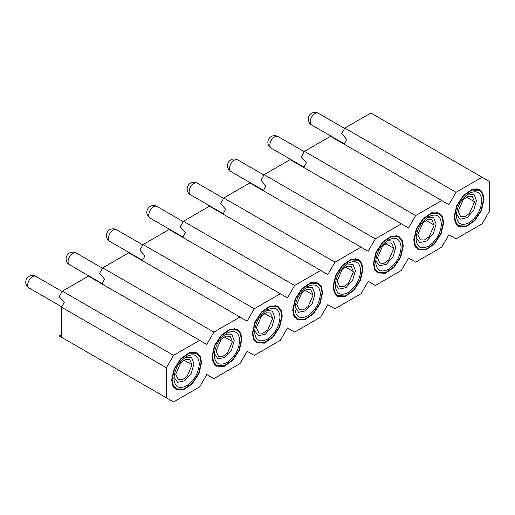 <?xml version="1.0" encoding="UTF-8"?>
<svg xmlns="http://www.w3.org/2000/svg" width="515" height="515" viewBox="0 0 515 515"><rect width="100%" height="100%" fill="white"/><g stroke="black" fill="none" stroke-linecap="round" stroke-linejoin="round"><path stroke-width="0.77" d="M193.988 363.809L191.29 373.246L184.679 380.752L177.656 382.342L173.935 377.186M185.509 357.159L191.574 357.597L193.988 363.764M192.076 364.865L187.029 376.51L182.297 379.774L178.113 379.606L175.712 374.308L180.765 362.669L185.49 359.399L189.681 359.567L192.076 364.865L183.894 360.14M173.89 378.486C174.643 386.965 178.879 389.411 186.597 385.825C194.316 380.495 198.552 373.156 199.305 363.809C198.552 355.331 194.316 352.884 186.597 356.47C178.879 361.8 174.643 369.133 173.89 378.486M172.139 379.491L173.24 385.246L176.375 388.851L183.778 389.147L192.127 383.372L198.616 373.478L201.056 362.798L199.955 357.05L196.82 353.438L189.417 353.142L181.068 358.916L174.579 368.811L172.139 379.491L171.669 379.22M171.662 379.767L174.179 368.734L180.881 358.517L189.514 352.55L197.155 352.859L200.393 356.58L201.532 362.521L199.015 373.555L192.314 383.778L183.681 389.739L176.04 389.437L172.802 385.709L171.662 379.767M401.391 223.838L375.338 238.883L264.124 174.675L290.183 159.631L408.543 227.965L415.689 215.579L441.748 200.541L448.893 204.667L456.045 192.282L482.098 177.244L489.25 181.37L489.25 211.453L482.098 223.838L456.045 238.883L448.893 234.75L441.748 247.136L415.689 262.18L408.543 258.054L401.391 270.433L375.338 285.477L368.186 281.351L361.041 293.73L334.982 308.775L327.836 304.648L320.684 317.028L294.632 332.072L287.479 327.946L280.334 340.325L254.275 355.369L247.129 351.243L239.977 363.629L213.925 378.667L206.773 374.54L199.627 386.926L173.568 401.964L61.562 337.299L61.562 307.217L64.266 302.537L59.18 296.666L62.36 291.162L88.413 276.117L206.773 344.458L213.925 332.072L102.71 267.864L99.537 273.368L104.616 279.239L101.919 283.92M361.041 247.136L334.982 262.18L223.774 197.972L249.827 182.928L368.186 251.262L375.338 238.883M320.684 270.433L294.632 285.477L183.417 221.27L209.476 206.225L327.836 274.559L334.982 262.18M280.334 293.73L254.275 308.775L143.067 244.567L169.12 229.523L287.479 297.857L294.632 285.477M102.71 267.864L128.769 252.82L247.129 321.154L254.275 308.775M239.977 317.028L213.925 332.072M199.627 340.325L173.568 355.369L62.36 291.162M166.422 397.838L166.422 367.755L173.568 355.369M484.01 199.44L482.87 193.498L479.632 189.771L471.985 189.469L463.358 195.43L456.657 205.646L454.14 216.68L455.273 222.628L458.511 226.349L466.159 226.658L474.791 220.69L481.493 210.474L484.01 199.44L483.521 199.157M443.653 222.738L442.514 216.796L439.282 213.068L431.634 212.766L423.002 218.727L416.3 228.95L413.783 239.984L414.923 245.925L418.161 249.646L425.808 249.955L434.435 243.988L441.136 233.771L443.653 222.738L443.17 222.454M212.019 356.47L214.536 345.436L221.238 335.214L229.864 329.252L237.512 329.555L240.75 333.282L241.883 339.224L239.366 350.258L232.664 360.481L224.038 366.442L216.39 366.139L213.152 362.412L212.019 356.47M292.726 309.876L295.243 298.842L301.945 288.619L310.571 282.658L318.219 282.96L321.457 286.688L322.59 292.629L320.072 303.663L313.371 313.886L304.745 319.847L297.097 319.545L293.859 315.817L292.726 309.876M373.433 263.281L375.95 252.247L382.651 242.024L391.278 236.063L398.925 236.366L402.164 240.093L403.303 246.035L400.786 257.069L394.078 267.291L385.452 273.253L377.804 272.95L374.566 269.223L373.433 263.281M333.076 286.578L335.593 275.544L342.295 265.322L350.927 259.36L358.569 259.663L361.807 263.39L362.946 269.332L360.429 280.366L353.728 290.589L345.102 296.55L337.454 296.247L334.216 292.52L333.076 286.578M252.369 333.173L254.886 322.139L261.588 311.916L270.221 305.955L277.862 306.258L281.1 309.985L282.239 315.927L279.722 326.961L273.021 337.183L264.388 343.144L256.747 342.842L253.509 339.115L252.369 333.173M415.689 215.579L304.481 151.371L330.533 136.333L441.748 200.541M304.481 151.371L301.301 156.875L306.386 162.746L303.689 167.427M264.124 174.675L260.951 180.179L266.036 186.044L263.332 190.724M223.774 197.972L220.594 203.477L225.679 209.347L222.982 214.021M183.417 221.27L180.244 226.774L185.329 232.645L182.625 237.318M143.067 244.567L139.887 250.071L144.972 255.942L142.269 260.616M166.422 367.755L61.562 307.217M61.562 334.55L59.18 335.922L64.266 338.857M482.098 177.244L370.89 113.036L344.838 128.074L456.045 192.282M344.838 128.074L341.657 133.578L346.743 139.449L344.039 144.129M483.534 199.711L482.433 193.962L479.298 190.357L471.894 190.061L463.539 195.829L457.05 205.723L454.616 216.409L455.717 222.158L458.852 225.77L466.255 226.059L474.605 220.291L481.094 210.397L483.534 199.711M443.177 223.014L442.076 217.259L438.941 213.654L431.538 213.358L423.188 219.132L416.699 229.027L414.26 239.707L415.36 245.455L418.495 249.067L425.899 249.363L434.254 243.589L440.743 233.694L443.177 223.014M241.406 339.501L240.305 333.746L237.177 330.141L229.774 329.845L221.418 335.619L214.929 345.514L212.495 356.193L213.596 361.948L216.725 365.553L224.128 365.85L232.484 360.075L238.973 350.181L241.406 339.501M322.113 292.906L321.012 287.151L317.884 283.546L310.481 283.25L302.125 289.024L295.636 298.919L293.202 309.599L294.303 315.354L297.438 318.959L304.835 319.255L313.191 313.481L319.68 303.586L322.113 292.906M402.82 246.312L401.726 240.557L398.591 236.952L391.188 236.655L382.832 242.43L376.343 252.324L373.909 263.004L375.01 268.759L378.145 272.364L385.548 272.66L393.898 266.886L400.387 256.991L402.82 246.312M362.47 269.609L361.369 263.854L358.234 260.249L350.831 259.953L342.481 265.727L335.992 275.622L333.553 286.301L334.653 292.057L337.789 295.661L345.192 295.958L353.548 290.183L360.03 280.289L362.47 269.609M281.763 316.204L280.662 310.448L277.527 306.843L270.124 306.547L261.774 312.322L255.286 322.216L252.846 332.896L253.947 338.651L257.082 342.256L264.485 342.552L272.834 336.778L279.323 326.883L281.763 316.204M456.361 215.399L456.361 215.399C457.114 223.877 461.356 226.323 469.075 222.738C476.793 217.407 481.029 210.069 481.783 200.721C481.029 192.243 476.793 189.797 469.075 193.382C461.356 198.713 457.114 206.052 456.361 215.399L456.361 215.315M416.011 238.696L416.011 238.696C416.764 247.174 421 249.621 428.718 246.035C436.437 240.705 440.679 233.372 441.432 224.019C440.679 215.54 436.437 213.094 428.718 216.68C421 222.01 416.764 229.349 416.011 238.696L416.011 238.612M214.24 355.189C214.993 363.667 219.229 366.114 226.948 362.528C234.673 357.198 238.909 349.859 239.662 340.512C238.909 332.033 234.673 329.587 226.948 333.173C219.229 338.497 214.993 345.835 214.24 355.189M294.947 308.588L294.947 308.588C295.7 317.073 299.936 319.519 307.661 315.927C315.38 310.603 319.615 303.264 320.369 293.917C319.615 285.432 315.38 282.986 307.661 286.578C299.936 291.902 295.7 299.241 294.947 308.588L294.947 308.504M375.654 261.993L375.654 261.993C376.407 270.472 380.643 272.918 388.368 269.332C396.087 264.008 400.322 256.67 401.076 247.316C400.322 238.838 396.087 236.391 388.368 239.984C380.643 245.307 376.407 252.646 375.654 261.993L375.654 261.91M335.304 285.291L335.304 285.291C336.057 293.769 340.293 296.215 348.011 292.629C355.73 287.306 359.966 279.967 360.719 270.62C359.966 262.135 355.73 259.689 348.011 263.281C340.293 268.605 336.057 275.943 335.304 285.291L335.304 285.207M254.597 331.885L254.597 331.892C255.35 340.37 259.586 342.816 267.304 339.224C275.023 333.9 279.259 326.562 280.012 317.214C279.259 308.736 275.023 306.29 267.304 309.876C259.586 315.199 255.35 322.538 254.597 331.885L254.597 331.802M476.459 200.721L473.761 210.165L467.156 217.665L460.133 219.255L456.412 214.111M467.968 194.078L474.051 194.509L476.459 200.676M436.108 224.019L433.411 233.462L426.8 240.962L419.777 242.552L416.056 237.396M427.617 217.375L433.694 217.813L436.108 223.974M225.519 334.093L231.763 334.312L234.261 340.512L231.55 349.981L224.888 357.455L217.877 358.884L214.324 353.49M306.225 287.499L312.47 287.718L314.968 293.917L312.257 303.387L305.595 310.86L298.584 312.283L295.031 306.889M395.752 247.316L393.054 256.76L386.45 264.259L379.426 265.856L375.705 260.693M387.261 240.672L393.344 241.11L395.752 247.271M355.402 270.62L352.704 280.057L346.093 287.557L339.07 289.153L335.355 284.01M346.923 263.963L352.987 264.407L355.402 270.568M274.695 317.214L271.997 326.652L265.386 334.151L258.363 335.748L254.642 330.604M266.204 310.564L272.281 311.002L274.695 317.169M474.553 201.777L469.506 213.422L464.775 216.686L460.584 216.519L458.189 211.227L463.243 199.582L467.968 196.312L472.158 196.479L474.553 201.777L466.371 197.052M434.203 225.074L429.15 236.72L424.424 239.99L420.234 239.823L417.839 234.525L422.886 222.879L427.617 219.609L431.802 219.776L434.203 225.074L426.021 220.349M232.432 341.567L227.379 353.213L222.654 356.477L218.463 356.309L216.068 351.011L221.122 339.366L225.847 336.102L230.038 336.269L232.432 341.567L224.25 336.842M313.139 294.966L308.086 306.612L303.361 309.882L299.17 309.715L296.775 304.417L301.829 292.771L306.554 289.507L310.745 289.675L313.139 294.966L304.957 290.248M393.846 248.372L388.793 260.017L384.068 263.287L379.877 263.12L377.482 257.822L382.536 246.176L387.261 242.913L391.452 243.074L393.846 248.372L385.664 243.647M353.496 271.669L348.443 283.314L343.717 286.585L339.527 286.417L337.132 281.119L342.179 269.474L346.91 266.21L351.095 266.377L353.496 271.669L345.314 266.95M272.783 318.27L267.736 329.909L263.011 333.179L258.82 333.012L256.425 327.714L261.472 316.068L266.197 312.805L270.388 312.972L272.783 318.27L264.601 313.545M62.154 291.516L35.863 276.336A6.74 3.895 120 0 0 30.668 278.145A6.74 3.895 120 0 0 27.726 284.924A6.74 3.895 120 0 0 29.123 288.014L61.768 306.863M201.05 362.245L201.532 362.521M241.4 338.947L241.883 339.224M322.107 292.353L322.59 292.629M402.814 245.752L403.303 246.035M362.463 269.055L362.946 269.332M281.757 315.65L282.239 315.927M344.632 128.428L318.334 113.248A6.74 3.895 120 0 0 313.139 115.057A6.74 3.895 120 0 0 310.197 121.843A6.74 3.895 120 0 0 311.594 124.926L344.245 143.775M304.275 151.732L277.984 136.546A6.74 3.895 120 0 0 272.789 138.355A6.74 3.895 120 0 0 269.847 145.14A6.74 3.895 120 0 0 271.244 148.223L303.889 167.072M102.511 268.218L76.214 253.039A6.74 3.895 120 0 0 71.019 254.841A6.74 3.895 120 0 0 68.077 261.626A6.74 3.895 120 0 0 69.474 264.716L102.124 283.565M183.218 221.624L156.921 206.444A6.74 3.895 120 0 0 151.725 208.247A6.74 3.895 120 0 0 148.784 215.032A6.74 3.895 120 0 0 150.18 218.115L182.831 236.964M263.925 175.029L237.627 159.85A6.74 3.895 120 0 0 232.432 161.652A6.74 3.895 120 0 0 229.49 168.437A6.74 3.895 120 0 0 230.887 171.521L263.538 190.37M223.568 198.327L197.277 183.147A6.74 3.895 120 0 0 192.082 184.949A6.74 3.895 120 0 0 189.14 191.734A6.74 3.895 120 0 0 190.537 194.818L223.182 213.667M142.861 244.921L116.57 229.742A6.74 3.895 120 0 0 111.375 231.544A6.74 3.895 120 0 0 108.433 238.329A6.74 3.895 120 0 0 109.83 241.413L142.475 260.262M454.616 216.409L454.146 216.139M414.26 239.707L413.79 239.436M212.495 356.193L212.026 355.923M293.202 309.599L292.732 309.328M373.909 263.004L373.439 262.734M333.553 286.301L333.083 286.031M252.846 332.896L252.376 332.626M173.729 387.325L176.375 388.851M196.82 353.438L194.174 351.912M35.863 276.336A6.74 6.74 0 0 0 25.75 282.175A6.74 6.74 0 0 0 29.123 288.014M318.334 113.248A6.74 6.74 0 0 0 308.228 119.087A6.74 6.74 0 0 0 311.594 124.926M277.984 136.546A6.74 6.74 0 0 0 267.871 142.385A6.74 6.74 0 0 0 271.244 148.223M76.214 253.039A6.74 6.74 0 0 0 66.107 258.878A6.74 6.74 0 0 0 69.474 264.716M156.921 206.444A6.74 6.74 0 0 0 146.814 212.283A6.74 6.74 0 0 0 150.18 218.115M237.627 159.85A6.74 6.74 0 0 0 227.521 165.682A6.74 6.74 0 0 0 230.887 171.521M197.277 183.147A6.74 6.74 0 0 0 187.164 188.979A6.74 6.74 0 0 0 190.537 194.818M116.57 229.742A6.74 6.74 0 0 0 106.457 235.58A6.74 6.74 0 0 0 109.83 241.413M479.298 190.357L476.652 188.825M456.206 224.237L458.852 225.77M438.941 213.654L436.295 212.122M415.85 247.535L418.495 249.067M237.177 330.141L234.525 328.615M214.079 364.028L216.725 365.553M317.884 283.546L315.232 282.02M294.786 317.433L297.438 318.959M398.591 236.952L395.945 235.419M375.499 270.832L378.145 272.364M358.234 260.249L355.588 258.717M335.143 294.136L337.789 295.661M277.527 306.843L274.881 305.318M254.436 340.73L257.082 342.256"/></g></svg>
